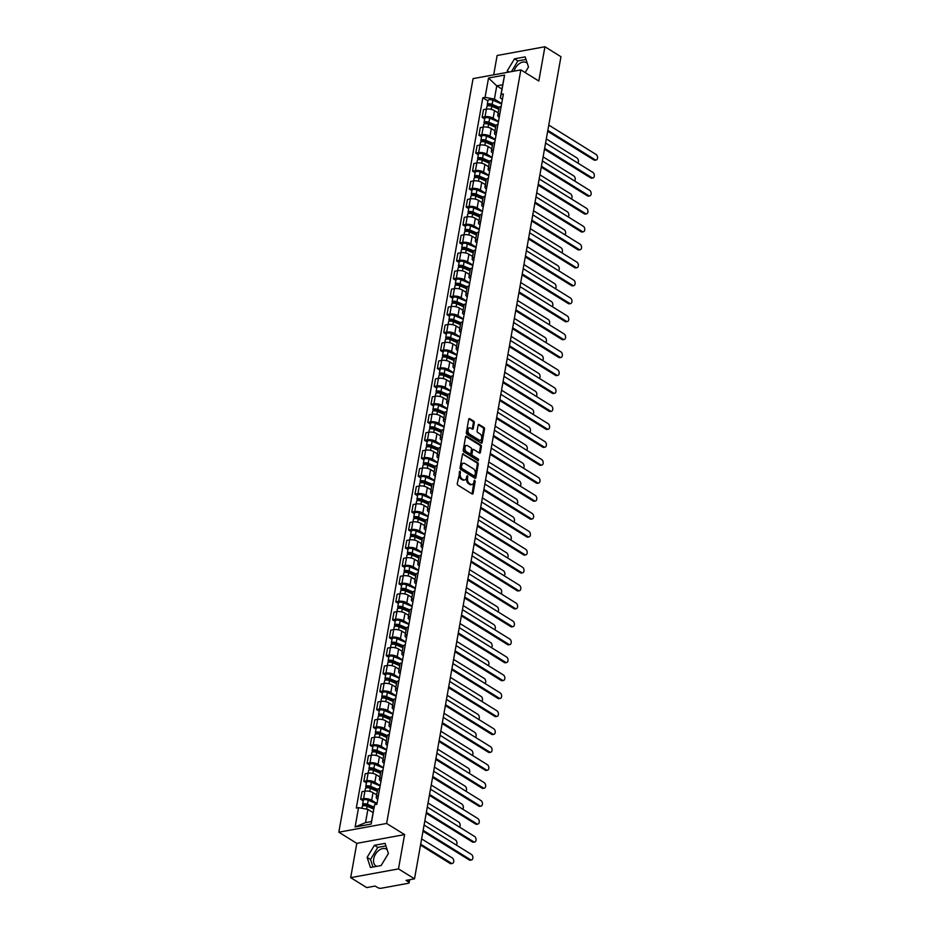 <?xml version="1.0" encoding="UTF-8"?>
<svg xmlns="http://www.w3.org/2000/svg" width="935" height="935" viewBox="0 0 935 935"><rect width="100%" height="100%" fill="white"/><g stroke="black" fill="none" stroke-linecap="round" stroke-linejoin="round"><path stroke-width="1.4" d="M460.102 471.065L457.273 483.5A1.239 0.795 79.6 0 0 457.869 485.125L472.093 493.96A1.239 0.795 79.6 0 0 473.087 493.329L475.225 481.326L474.512 480.134L473.846 482.191A3.974 2.548 79.6 0 1 472.023 484.54A3.974 2.548 79.6 0 1 470.667 484.236L469.487 483.5A3.974 2.548 79.6 0 1 467.593 478.311L467.465 475.623L466.495 477.633A3.974 2.548 79.6 0 1 464.672 479.971A3.974 2.548 79.6 0 1 463.316 479.667L462.124 478.93A3.974 2.548 79.6 0 1 460.242 473.753L460.102 471.065M376.817 866.348A9.876 6.557 121.8 0 1 375.928 865.927A9.876 6.557 121.8 0 1 373.684 858.903A9.876 6.557 121.8 0 1 378.862 850.394A9.876 6.557 121.8 0 1 386.354 849.144A9.876 6.557 121.8 0 1 387.207 849.822M474.29 422.772A1.239 0.795 79.6 0 0 473.694 421.147L469.697 418.67A1.239 0.795 79.6 0 0 468.716 419.301L466.343 432.636A1.239 0.795 79.6 0 0 466.927 434.249L481.163 443.096A1.239 0.795 79.6 0 0 482.156 442.454L484.529 429.13A1.239 0.795 79.6 0 0 483.933 427.505L479.117 424.513A1.239 0.795 79.6 0 0 478.124 425.144L477.107 430.848A1.239 0.795 79.6 0 0 477.692 432.473L480.087 433.957A3.331 2.139 79.6 0 1 481.724 437.463A3.331 2.139 79.6 0 1 480.146 440.256A3.331 2.139 79.6 0 1 479.012 439.999L469.639 434.179A3.331 2.139 79.6 0 1 467.991 430.684A3.331 2.139 79.6 0 1 469.58 427.891A3.331 2.139 79.6 0 1 470.714 428.136L472.28 429.107A1.239 0.795 79.6 0 0 473.274 428.475L474.29 422.772L473.332 422.947A1.239 0.795 79.6 0 0 472.736 421.323L468.856 418.903M404.586 834.604L356.796 843.358L350.683 877.638L398.485 868.896L404.586 834.604L386.623 823.454L520.853 69.88L538.817 81.029L544.93 46.75L560.953 56.708L414.509 878.853L406.047 880.396L408.548 881.95L408.922 879.87M398.485 868.896L414.509 878.853M463.444 453.791A1.239 0.795 79.6 0 0 462.451 454.422L460.078 467.757A1.239 0.795 79.6 0 0 460.675 469.37L474.898 478.217A1.239 0.795 79.6 0 0 475.892 477.575L478.264 464.251A1.239 0.795 79.6 0 0 477.68 462.626L462.661 453.931M463.211 450.191L465.583 436.867A1.239 0.795 79.6 0 1 466.577 436.224L480.812 445.072A1.239 0.795 79.6 0 1 481.396 446.685L480.38 452.388A1.239 0.795 79.6 0 1 479.386 453.031L473.613 449.443A1.239 0.795 79.6 0 0 472.631 450.086L471.953 453.861A1.239 0.795 79.6 0 0 472.537 455.485L478.545 459.214L478.264 460.803L463.795 451.815A1.239 0.795 79.6 0 1 463.211 450.191M514.086 71.118A9.876 6.557 121.8 0 1 526.452 62.668A9.876 6.557 121.8 0 1 527.293 63.346M350.683 877.638L366.719 887.596L375.18 886.053L377.67 887.596A2.536 0.982 -169.9 0 0 381.2 888.25L408.244 883.294A2.536 0.982 -169.9 0 0 409.133 882.745A2.536 0.982 -169.9 0 0 408.548 881.95M356.796 843.358L338.832 832.197L473.063 78.622L520.853 69.88M544.93 46.75L497.128 55.504L493.692 74.847M377.763 799.25L377.588 799.144A5.832 2.244 10.1 0 1 376.256 797.321A5.832 2.244 10.1 0 1 378.289 796.047L378.336 796.036M376.676 794.914L373.018 792.646A5.832 2.244 -169.9 0 0 364.919 791.15L363.563 798.735A5.832 2.244 10.1 0 1 371.662 800.231L376.992 803.551M363.563 798.735L360.653 799.273L363.224 800.874M379.68 788.439L379.633 788.45A5.832 2.244 -169.9 0 0 377.6 789.736L376.256 797.321M377.331 791.302L370.307 788.322A3.167 1.227 -169.9 0 0 367.175 787.761A3.167 1.227 -169.9 0 0 365.421 788.521L364.954 791.139L361.997 791.676L360.653 799.273M380.954 781.309L380.79 781.204A5.832 2.244 10.1 0 1 379.446 779.381A5.832 2.244 10.1 0 1 381.48 778.095L381.527 778.084M366.415 782.922L363.844 781.321L366.765 780.795A5.832 2.244 10.1 0 1 374.865 782.291L380.194 785.599M382.882 770.498L382.836 770.498A5.832 2.244 -169.9 0 0 380.802 771.784L379.446 779.381M379.879 776.973L376.221 774.694A5.832 2.244 -169.9 0 0 368.109 773.198L365.199 773.736L363.844 781.321M384.156 763.357L383.981 763.252A5.832 2.244 10.1 0 1 382.649 761.429A5.832 2.244 10.1 0 1 384.682 760.143L384.729 760.143M369.617 764.97L367.046 763.381L369.956 762.843A5.832 2.244 10.1 0 1 378.056 764.339L383.385 767.647M386.085 752.546L386.026 752.558A5.832 2.244 -169.9 0 0 384.005 753.832L382.649 761.429M383.081 759.021L379.411 756.742A5.832 2.244 -169.9 0 0 371.312 755.246L368.39 755.784L367.046 763.381M387.347 745.405L387.183 745.312A5.832 2.244 10.1 0 1 385.839 743.477A5.832 2.244 10.1 0 1 387.873 742.203L387.92 742.191M372.808 747.03L370.237 745.429L373.158 744.891A5.832 2.244 10.1 0 1 381.258 746.387L386.587 749.706M387.873 742.203L389.229 734.606A5.832 2.244 -169.9 0 0 387.195 735.892L385.839 743.477M386.272 741.069L382.614 738.802A5.832 2.244 -169.9 0 0 374.503 737.306L371.592 737.832L370.237 745.429M390.55 727.465L390.386 727.36A5.832 2.244 10.1 0 1 389.042 725.537A5.832 2.244 10.1 0 1 391.075 724.251L391.122 724.239M376.01 729.078L373.439 727.477L376.349 726.951A5.832 2.244 10.1 0 1 384.449 728.447L389.778 731.754M392.478 716.654L392.419 716.654A5.832 2.244 -169.9 0 0 390.398 717.94L389.042 725.537M389.474 723.129L385.804 720.85A5.832 2.244 -169.9 0 0 377.705 719.354L374.783 719.892L373.439 727.477M393.74 709.513L393.577 709.408A5.832 2.244 10.1 0 1 392.233 707.585A5.832 2.244 10.1 0 1 394.266 706.311L394.313 706.299M379.201 711.126L376.63 709.536L379.552 708.999A5.832 2.244 10.1 0 1 387.651 710.495L392.981 713.802M395.669 698.702L395.622 698.714A5.832 2.244 -169.9 0 0 393.588 699.988L392.233 707.585M392.665 705.177L389.007 702.898A5.832 2.244 -169.9 0 0 380.896 701.402L377.985 701.94L376.63 709.536M396.943 691.573L396.779 691.468A5.832 2.244 10.1 0 1 395.435 689.633A5.832 2.244 10.1 0 1 397.468 688.359L398.824 680.762A5.832 2.244 -169.9 0 0 396.791 682.047L395.435 689.633M382.403 693.186L379.832 691.584L382.742 691.047A5.832 2.244 10.1 0 1 390.842 692.554L396.171 695.862M395.867 687.237L392.197 684.958A5.832 2.244 -169.9 0 0 384.098 683.462L381.188 683.988L379.832 691.584M400.133 673.621L399.97 673.516A5.832 2.244 10.1 0 1 398.637 671.692A5.832 2.244 10.1 0 1 400.659 670.407L400.706 670.407M385.594 675.234L383.023 673.632L385.945 673.106A5.832 2.244 10.1 0 1 394.044 674.603L399.374 677.91M402.062 662.81L402.015 662.822A5.832 2.244 -169.9 0 0 399.981 664.095L398.637 671.692M399.058 669.285L395.4 667.006A5.832 2.244 -169.9 0 0 387.3 665.51L384.378 666.047L383.023 673.632M403.336 655.669L403.172 655.564A5.832 2.244 10.1 0 1 401.828 653.74A5.832 2.244 10.1 0 1 403.862 652.466L403.908 652.455M388.796 657.293L386.225 655.692L389.135 655.154A5.832 2.244 10.1 0 1 397.246 656.65L402.576 659.958M405.264 644.858L405.217 644.87A5.832 2.244 -169.9 0 0 403.184 646.143L401.828 653.74M402.26 651.333L398.591 649.065A5.832 2.244 -169.9 0 0 390.491 647.569L387.581 648.095L386.225 655.692M406.538 637.728L406.363 637.623A5.832 2.244 10.1 0 1 405.03 635.8A5.832 2.244 10.1 0 1 407.052 634.514L407.111 634.503M391.987 639.341L389.416 637.74L392.338 637.214A5.832 2.244 10.1 0 1 400.437 638.71L405.767 642.018M408.455 626.917L408.408 626.917A5.832 2.244 -169.9 0 0 406.374 628.203L405.03 635.8M405.451 633.392L401.793 631.113A5.832 2.244 -169.9 0 0 393.693 629.617L390.772 630.155L389.416 637.74M409.729 619.776L409.565 619.671A5.832 2.244 10.1 0 1 408.221 617.848A5.832 2.244 10.1 0 1 410.255 616.562L410.301 616.562M395.189 621.389L392.618 619.8L395.528 619.262A5.832 2.244 10.1 0 1 403.639 620.758L408.969 624.066M410.255 616.562L411.61 608.977A5.832 2.244 -169.9 0 0 409.577 610.251L408.221 617.848M408.653 615.44L404.984 613.161A5.832 2.244 -169.9 0 0 396.884 611.665L393.974 612.203L392.618 619.8M412.931 601.824L412.756 601.731A5.832 2.244 10.1 0 1 411.423 599.896A5.832 2.244 10.1 0 1 413.445 598.622L413.504 598.61M398.38 603.449L395.809 601.848L398.731 601.31A5.832 2.244 10.1 0 1 406.83 602.806L412.16 606.125M414.848 591.014L414.801 591.025A5.832 2.244 -169.9 0 0 412.767 592.311L411.423 599.896M411.844 597.488L408.186 595.221A5.832 2.244 -169.9 0 0 400.087 593.725L397.165 594.251L395.809 601.848M416.122 583.884L415.958 583.779A5.832 2.244 10.1 0 1 414.614 581.956A5.832 2.244 10.1 0 1 416.648 580.67L416.694 580.658M401.583 585.497L399.011 583.896L401.921 583.37A5.832 2.244 10.1 0 1 410.033 584.866L415.362 588.173M418.05 573.073L418.003 573.073A5.832 2.244 -169.9 0 0 415.97 574.359L414.614 581.956M415.046 579.548L411.377 577.269A5.832 2.244 -169.9 0 0 403.277 575.773L400.367 576.311L399.011 583.896M419.324 565.932L419.149 565.827A5.832 2.244 10.1 0 1 417.816 564.004A5.832 2.244 10.1 0 1 419.85 562.73L419.897 562.718M404.785 567.545L402.214 565.956L405.124 565.418A5.832 2.244 10.1 0 1 413.223 566.914L418.553 570.221M421.241 555.121L421.194 555.133A5.832 2.244 -169.9 0 0 419.16 556.407L417.816 564.004M418.237 561.596L414.579 559.317A5.832 2.244 -169.9 0 0 406.48 557.821L403.558 558.359L402.214 565.956M422.515 547.992L422.351 547.887A5.832 2.244 10.1 0 1 421.007 546.052A5.832 2.244 10.1 0 1 423.041 544.778L423.087 544.766M407.976 549.605L405.404 548.003L408.326 547.466A5.832 2.244 10.1 0 1 416.426 548.962L421.755 552.281M424.443 537.169L424.397 537.181A5.832 2.244 -169.9 0 0 422.363 538.466L421.007 546.052M421.44 543.644L417.781 541.377A5.832 2.244 -169.9 0 0 409.67 539.881L406.76 540.407L405.404 548.003M425.717 530.04L425.542 529.935A5.832 2.244 10.1 0 1 424.209 528.111A5.832 2.244 10.1 0 1 426.243 526.826L426.29 526.814M411.178 531.653L408.607 530.051L411.517 529.526A5.832 2.244 10.1 0 1 419.616 531.022L424.946 534.329M427.646 519.229L427.587 519.241A5.832 2.244 -169.9 0 0 425.565 520.514L424.209 528.111M424.63 525.704L420.972 523.425A5.832 2.244 -169.9 0 0 412.873 521.929L409.951 522.466L408.607 530.051M428.908 512.088L428.744 511.983A5.832 2.244 10.1 0 1 427.4 510.159A5.832 2.244 10.1 0 1 429.434 508.885L430.79 501.289A5.832 2.244 -169.9 0 0 428.756 502.562L427.4 510.159M414.369 513.701L411.797 512.111L414.719 511.574A5.832 2.244 10.1 0 1 422.819 513.07L428.148 516.377M427.833 507.752L424.174 505.484A5.832 2.244 -169.9 0 0 416.063 503.977L413.153 504.514L411.797 512.111M432.11 494.147L431.935 494.042A5.832 2.244 10.1 0 1 430.603 492.207A5.832 2.244 10.1 0 1 432.636 490.933L432.683 490.922M417.571 495.76L415 494.159L417.91 493.633A5.832 2.244 10.1 0 1 426.009 495.129L431.339 498.437M434.039 483.337L433.98 483.337A5.832 2.244 -169.9 0 0 431.958 484.622L430.603 492.207M431.035 489.811L427.365 487.532A5.832 2.244 -169.9 0 0 419.266 486.036L416.344 486.562L415 494.159M435.301 476.195L435.137 476.09A5.832 2.244 10.1 0 1 433.793 474.267A5.832 2.244 10.1 0 1 435.827 472.981L435.874 472.981M420.762 477.808L418.19 476.219L421.112 475.681A5.832 2.244 10.1 0 1 429.212 477.177L434.541 480.485M437.229 465.385L437.183 465.396A5.832 2.244 -169.9 0 0 435.149 466.67L433.793 474.267M434.226 471.859L430.567 469.58A5.832 2.244 -169.9 0 0 422.456 468.084L419.546 468.622L418.19 476.219M438.503 458.243L438.34 458.15A5.832 2.244 10.1 0 1 436.996 456.315A5.832 2.244 10.1 0 1 439.029 455.041L439.076 455.029M423.964 459.868L421.393 458.267L424.303 457.729A5.832 2.244 10.1 0 1 432.402 459.225L437.732 462.544M440.432 447.433L440.373 447.444A5.832 2.244 -169.9 0 0 438.351 448.73L436.996 456.315M437.428 453.907L433.758 451.64A5.832 2.244 -169.9 0 0 425.659 450.144L422.737 450.67L421.393 458.267M441.694 440.303L441.53 440.198A5.832 2.244 10.1 0 1 440.198 438.375A5.832 2.244 10.1 0 1 442.22 437.089L442.267 437.077M427.155 441.916L424.583 440.315L427.505 439.789A5.832 2.244 10.1 0 1 435.605 441.285L440.934 444.592M442.22 437.089L443.576 429.492A5.832 2.244 -169.9 0 0 441.542 430.778L440.198 438.375M440.619 435.967L436.961 433.688A5.832 2.244 -169.9 0 0 428.849 432.192L425.939 432.73L424.583 440.315M444.896 422.351L444.733 422.246A5.832 2.244 10.1 0 1 443.389 420.423A5.832 2.244 10.1 0 1 445.422 419.137L445.469 419.137M430.357 423.964L427.786 422.375L430.696 421.837A5.832 2.244 10.1 0 1 438.807 423.333L444.137 426.641M446.825 411.54L446.778 411.552A5.832 2.244 -169.9 0 0 444.744 412.826L443.389 420.423M443.821 418.015L440.151 415.736A5.832 2.244 -169.9 0 0 432.052 414.24L429.142 414.778L427.786 422.375M448.087 404.411L447.923 404.306A5.832 2.244 10.1 0 1 446.591 402.471A5.832 2.244 10.1 0 1 448.613 401.197L448.671 401.185M433.548 406.024L430.977 404.423L433.898 403.885A5.832 2.244 10.1 0 1 441.998 405.381L447.327 408.7M450.016 393.588L449.969 393.6A5.832 2.244 -169.9 0 0 447.935 394.886L446.591 402.471M447.012 400.063L443.354 397.796A5.832 2.244 -169.9 0 0 435.254 396.3L432.332 396.826L430.977 404.423M451.289 386.459L451.126 386.354A5.832 2.244 10.1 0 1 449.782 384.53A5.832 2.244 10.1 0 1 451.815 383.245L453.171 375.66A5.832 2.244 -169.9 0 0 451.137 376.934L449.782 384.53M436.75 388.072L434.179 386.471L437.089 385.945A5.832 2.244 10.1 0 1 445.2 387.441L450.53 390.748M450.214 382.123L446.544 379.844A5.832 2.244 -169.9 0 0 438.445 378.348L435.535 378.885L434.179 386.471M454.492 368.507L454.317 368.402A5.832 2.244 10.1 0 1 452.984 366.578A5.832 2.244 10.1 0 1 455.006 365.304L455.065 365.293M439.941 370.12L437.37 368.53L440.292 367.993A5.832 2.244 10.1 0 1 448.391 369.489L453.72 372.796M456.409 357.696L456.362 357.708A5.832 2.244 -169.9 0 0 454.328 358.982L452.984 366.578M453.405 364.171L449.747 361.892A5.832 2.244 -169.9 0 0 441.647 360.396L438.725 360.933L437.37 368.53M457.683 350.567L457.519 350.461A5.832 2.244 10.1 0 1 456.175 348.626A5.832 2.244 10.1 0 1 458.208 347.352L458.255 347.341M443.143 352.179L440.572 350.578L443.482 350.041A5.832 2.244 10.1 0 1 451.593 351.548L456.923 354.856M459.611 339.744L459.564 339.756A5.832 2.244 -169.9 0 0 457.531 341.041L456.175 348.626M456.607 346.231L452.937 343.951A5.832 2.244 -169.9 0 0 444.838 342.455L441.928 342.981L440.572 350.578M460.885 332.615L460.71 332.509A5.832 2.244 10.1 0 1 459.377 330.686A5.832 2.244 10.1 0 1 461.411 329.4L461.458 329.4M446.346 334.227L443.774 332.638L446.685 332.1A5.832 2.244 10.1 0 1 454.784 333.596L460.113 336.904M462.802 321.804L462.755 321.815A5.832 2.244 -169.9 0 0 460.721 323.089L459.377 330.686M459.798 328.279L456.14 325.999A5.832 2.244 -169.9 0 0 448.04 324.503L445.118 325.041L443.774 332.638M464.076 314.663L463.912 314.557A5.832 2.244 10.1 0 1 462.568 312.734A5.832 2.244 10.1 0 1 464.601 311.46L464.648 311.449M449.536 316.287L446.965 314.686L449.887 314.148A5.832 2.244 10.1 0 1 457.986 315.644L463.316 318.964M464.601 311.46L465.957 303.863A5.832 2.244 -169.9 0 0 463.924 305.137L462.568 312.734M463 310.326L459.342 308.059A5.832 2.244 -169.9 0 0 451.231 306.563L448.321 307.089L446.965 314.686M467.278 296.722L467.103 296.617A5.832 2.244 10.1 0 1 465.77 294.794A5.832 2.244 10.1 0 1 467.804 293.508L467.851 293.496M452.739 298.335L450.167 296.734L453.078 296.208A5.832 2.244 10.1 0 1 461.177 297.704L466.507 301.012M469.206 285.911L469.148 285.911A5.832 2.244 -169.9 0 0 467.126 287.197L465.77 294.794M466.191 292.386L462.533 290.107A5.832 2.244 -169.9 0 0 454.433 288.611L451.511 289.149L450.167 296.734M470.469 278.77L470.305 278.665A5.832 2.244 10.1 0 1 468.961 276.842A5.832 2.244 10.1 0 1 470.995 275.556L471.041 275.556M455.929 280.383L453.358 278.794L456.28 278.256A5.832 2.244 10.1 0 1 464.379 279.752L469.709 283.06M472.397 267.959L472.35 267.971A5.832 2.244 -169.9 0 0 470.317 269.245L468.961 276.842M469.393 274.434L465.735 272.155A5.832 2.244 -169.9 0 0 457.624 270.659L454.714 271.197L453.358 278.794M473.671 260.818L473.496 260.725A5.832 2.244 10.1 0 1 472.163 258.89A5.832 2.244 10.1 0 1 474.197 257.616L475.541 250.019A5.832 2.244 -169.9 0 0 473.519 251.305L472.163 258.89M459.132 262.443L456.56 260.842L459.471 260.304A5.832 2.244 10.1 0 1 467.57 261.8L472.9 265.119M472.596 256.482L468.926 254.215A5.832 2.244 -169.9 0 0 460.826 252.719L457.905 253.245L456.56 260.842M476.862 242.878L476.698 242.773A5.832 2.244 10.1 0 1 475.354 240.95A5.832 2.244 10.1 0 1 477.388 239.664L477.434 239.652M462.322 244.491L459.751 242.89L462.673 242.364A5.832 2.244 10.1 0 1 470.772 243.86L476.102 247.167M478.79 232.067L478.743 232.067A5.832 2.244 -169.9 0 0 476.71 233.353L475.354 240.95M475.786 238.542L472.128 236.263A5.832 2.244 -169.9 0 0 464.017 234.767L461.107 235.304L459.751 242.89M480.064 224.926L479.9 224.821A5.832 2.244 10.1 0 1 478.556 222.998A5.832 2.244 10.1 0 1 480.59 221.724L480.637 221.712M465.525 226.539L462.954 224.949L465.864 224.412A5.832 2.244 10.1 0 1 473.963 225.908L479.293 229.215M481.992 214.115L481.934 214.127A5.832 2.244 -169.9 0 0 479.912 215.401L478.556 222.998M478.989 220.59L475.319 218.311A5.832 2.244 -169.9 0 0 467.219 216.815L464.298 217.352L462.954 224.949M483.255 206.986L483.091 206.88A5.832 2.244 10.1 0 1 481.747 205.045A5.832 2.244 10.1 0 1 483.781 203.772L485.136 196.175A5.832 2.244 -169.9 0 0 483.103 197.46L481.747 205.045M468.716 208.598L466.144 206.997L469.066 206.46A5.832 2.244 10.1 0 1 477.166 207.956L482.495 211.275M482.179 202.638L478.521 200.37A5.832 2.244 -169.9 0 0 470.41 198.874L467.5 199.4L466.144 206.997M486.457 189.034L486.293 188.928A5.832 2.244 10.1 0 1 484.949 187.105A5.832 2.244 10.1 0 1 486.983 185.82L487.03 185.82M471.918 190.647L469.347 189.045L472.257 188.519A5.832 2.244 10.1 0 1 480.368 190.015L485.697 193.323M486.983 185.82L488.339 178.234A5.832 2.244 -169.9 0 0 486.305 179.508L484.949 187.105M485.382 184.698L481.712 182.418A5.832 2.244 -169.9 0 0 473.613 180.923L470.702 181.46L469.347 189.045M489.648 171.082L489.484 170.976A5.832 2.244 10.1 0 1 488.152 169.153A5.832 2.244 10.1 0 1 490.174 167.879L490.232 167.868M475.109 172.694L472.537 171.105L475.459 170.567A5.832 2.244 10.1 0 1 483.559 172.063L488.888 175.371M491.576 160.271L491.529 160.282A5.832 2.244 -169.9 0 0 489.496 161.556L488.152 169.153M488.573 166.746L484.914 164.478A5.832 2.244 -169.9 0 0 476.815 162.97L473.893 163.508L472.537 171.105M492.85 153.141L492.687 153.036A5.832 2.244 10.1 0 1 491.342 151.213A5.832 2.244 10.1 0 1 493.376 149.927L493.423 149.916M478.311 154.754L475.74 153.153L478.65 152.627A5.832 2.244 10.1 0 1 486.761 154.123L492.091 157.431M494.779 142.33L494.732 142.33A5.832 2.244 -169.9 0 0 492.698 143.616L491.342 151.213M491.775 148.805L488.105 146.526A5.832 2.244 -169.9 0 0 480.006 145.03L477.095 145.568L475.74 153.153M496.053 135.189L495.877 135.084A5.832 2.244 10.1 0 1 494.545 133.261A5.832 2.244 10.1 0 1 496.567 131.975L496.625 131.975M481.502 136.802L478.93 135.213L481.852 134.675A5.832 2.244 10.1 0 1 489.952 136.171L495.281 139.479M497.969 124.378L497.923 124.39A5.832 2.244 -169.9 0 0 495.889 125.664L494.545 133.261M494.966 130.853L491.307 128.574A5.832 2.244 -169.9 0 0 483.208 127.078L480.286 127.616L478.93 135.213M499.243 117.237L499.08 117.144A5.832 2.244 10.1 0 1 497.736 115.309A5.832 2.244 10.1 0 1 499.769 114.035L499.816 114.023M484.704 118.862L482.133 117.261L485.043 116.723A5.832 2.244 10.1 0 1 493.154 118.219L498.484 121.538M501.172 106.426L501.125 106.438A5.832 2.244 -169.9 0 0 499.091 107.724L497.736 115.309M498.168 112.901L494.498 110.634A5.832 2.244 -169.9 0 0 486.399 109.138L483.488 109.664L482.133 117.261M373.053 812.597L367.887 809.383L365.527 822.625L371.452 821.538L374.608 804.719L376.863 804.31L503.381 94.003L501.137 94.412L500.342 97.988L502.703 84.758L496.766 85.845L494.416 99.075L501.674 103.586M374.608 804.719L371.172 824.051L355.113 826.996L358.549 807.665L367.887 809.383M494.416 99.075L485.078 97.345L482.834 97.766L356.305 808.074L358.549 807.665M485.078 97.345L488.526 78.026L504.584 75.08L501.137 94.412M386.623 823.454L338.832 832.197M374.409 845.31L367.104 857.383L370.459 867.505L381.106 865.565L388.411 853.48L385.068 843.358L374.409 845.31L377.798 847.402L370.494 859.487L372.995 867.049M525.154 72.544L528.509 67.004L525.154 56.883L514.507 58.835L507.202 70.908L507.658 72.287M501.931 89.047L496.766 85.845L488.526 78.026M502.446 99.297L500.342 97.988M487.906 100.91L482.834 97.766M371.172 824.051L371.452 821.538M355.113 826.996L365.527 822.625M502.703 84.758L504.584 75.08M385.91 845.918L377.798 847.402M370.494 859.487L367.104 857.383M526.008 59.443L517.885 60.927L511.433 71.598M509.026 72.042L507.202 70.908M517.885 60.927L514.507 58.835M459.412 471.52L459.284 473.928A3.974 2.548 79.6 0 0 461.177 479.106L462.124 478.93M464.672 479.971L463.725 480.146A3.974 2.548 79.6 0 1 462.358 479.842L461.177 479.106M472.023 484.54L471.076 484.716A3.974 2.548 79.6 0 1 469.709 484.412L468.528 483.675A3.974 2.548 79.6 0 1 466.635 478.486L466.764 476.079M471.988 493.902A1.239 0.795 79.6 0 0 472.128 493.505L474.115 480.648M474.805 478.147A1.239 0.795 79.6 0 0 474.933 477.75L477.317 464.426A1.239 0.795 79.6 0 0 476.721 462.802L462.591 454.024M461.411 467.196L461.82 468.33L474.314 476.09L475.296 474.01A3.974 2.548 79.6 0 0 473.414 468.821L464.87 463.515A3.974 2.548 79.6 0 0 463.515 463.222A3.974 2.548 79.6 0 0 461.703 465.56L461.411 467.196L460.452 467.371L460.861 468.505L461.82 468.33M473.916 476.16L460.861 468.505M463.515 463.222L462.556 463.398A3.974 2.548 79.6 0 0 460.745 465.735L461.703 465.56M460.452 467.371L460.745 465.735M465.724 436.47L479.854 445.247L480.812 445.072M479.281 452.961A1.239 0.795 79.6 0 0 479.421 452.563L480.438 446.86A1.239 0.795 79.6 0 0 479.854 445.247M472.666 449.618A1.239 0.795 79.6 0 0 471.672 450.261L470.995 454.036A1.239 0.795 79.6 0 0 471.591 455.661L477.598 459.389L478.545 459.214M477.984 460.628L477.598 459.389M467.629 445.726A3.331 2.139 79.6 0 0 466.495 445.469A3.331 2.139 79.6 0 0 464.905 448.262A3.331 2.139 79.6 0 0 466.553 451.769L469.849 453.814A1.239 0.795 79.6 0 0 470.843 453.183L471.52 449.396A1.239 0.795 79.6 0 0 470.924 447.772L467.629 445.726M466.495 445.469L465.536 445.644A3.331 2.139 79.6 0 0 463.947 448.438A3.331 2.139 79.6 0 0 465.595 451.944L466.553 451.769M469.686 453.849A1.239 0.795 79.6 0 1 468.891 453.989L465.595 451.944M472.175 429.048A1.239 0.795 79.6 0 0 472.315 428.651L473.332 422.947M469.58 427.891L468.622 428.066A3.331 2.139 79.6 0 0 467.044 430.848A3.331 2.139 79.6 0 0 468.68 434.354L469.639 434.179M480.146 440.256L479.188 440.432A3.331 2.139 79.6 0 1 478.054 440.175L468.68 434.354M481.058 443.026A1.239 0.795 79.6 0 0 481.198 442.629L483.57 429.305A1.239 0.795 79.6 0 0 482.974 427.681L478.264 424.747M373.918 807.84L366.543 804.708A1.519 0.584 -169.9 0 0 365.036 804.439A1.519 0.584 -169.9 0 0 364.194 804.801A1.519 0.584 -169.9 0 0 364.545 805.28L363.294 805.503A3.167 1.227 -169.9 0 1 362.57 804.509L363.306 800.372A3.167 1.227 -169.9 0 1 365.071 799.6A3.167 1.227 -169.9 0 1 368.203 800.173L376.934 803.878M374.082 807.127L367.467 804.322A3.167 1.227 -169.9 0 0 364.334 803.749A3.167 1.227 -169.9 0 0 362.57 804.509M364.463 805.701L364.685 804.474M420.692 844.176L451.371 863.239A2.91 1.87 79.6 0 0 452.365 863.461A2.91 1.87 79.6 0 0 453.755 861.018A2.91 1.87 79.6 0 0 452.318 857.944L421.627 838.882M373.684 809.055L367.116 806.274A3.167 1.227 -169.9 0 0 363.984 805.701A3.167 1.227 -169.9 0 0 362.219 806.473L361.903 808.284M452.365 863.461L451.126 863.683A2.91 1.87 -100.4 0 1 450.132 863.461L420.528 845.076M423.158 830.338L470.492 859.744A2.91 1.87 79.6 0 0 471.485 859.955L470.247 860.188A2.91 1.87 -100.4 0 1 469.253 859.966L422.994 831.238M471.485 859.955A2.91 1.87 79.6 0 0 472.876 857.512A2.91 1.87 79.6 0 0 471.439 854.45L424.093 825.044M377.541 790.075L369.734 786.756A1.519 0.584 -169.9 0 0 368.238 786.487A1.519 0.584 -169.9 0 0 367.385 786.849A1.519 0.584 -169.9 0 0 367.735 787.328L366.497 787.562A3.167 1.227 -169.9 0 1 365.772 786.569L366.508 782.42A3.167 1.227 -169.9 0 1 368.261 781.66A3.167 1.227 -169.9 0 1 371.394 782.233L380.136 785.938M377.752 789.374L370.657 786.37A3.167 1.227 -169.9 0 0 367.525 785.797A3.167 1.227 -169.9 0 0 365.772 786.569M367.665 787.749L367.876 786.522M456.327 845.065A2.91 1.87 79.6 0 0 456.899 842.4A2.91 1.87 79.6 0 0 455.509 840.004L424.829 820.942M380.744 772.123L372.936 768.815A1.519 0.584 -169.9 0 0 371.429 768.535A1.519 0.584 -169.9 0 0 370.587 768.909A1.519 0.584 -169.9 0 0 370.938 769.376L369.687 769.61A3.167 1.227 -169.9 0 1 368.963 768.617L369.699 764.479A3.167 1.227 -169.9 0 1 371.464 763.708A3.167 1.227 -169.9 0 1 374.596 764.281L383.327 767.986M380.942 771.433L373.86 768.418A3.167 1.227 -169.9 0 0 370.727 767.857A3.167 1.227 -169.9 0 0 368.963 768.617M370.856 769.809L371.078 768.582M459.529 827.113A2.91 1.87 79.6 0 0 460.09 824.46A2.91 1.87 79.6 0 0 458.711 822.052L428.02 802.99M380.522 773.35L373.509 770.382A3.167 1.227 -169.9 0 0 370.377 769.809A3.167 1.227 -169.9 0 0 368.612 770.569L368.145 773.187M426.348 812.386L473.683 841.792A2.91 1.87 79.6 0 0 474.688 842.014L473.437 842.236A2.91 1.87 -100.4 0 1 472.444 842.014L426.185 813.286M474.688 842.014A2.91 1.87 79.6 0 0 476.067 839.572A2.91 1.87 79.6 0 0 474.629 836.498L427.295 807.092M429.551 794.446L476.885 823.84A2.91 1.87 79.6 0 0 477.878 824.062L476.64 824.296A2.91 1.87 -100.4 0 1 475.646 824.074L429.387 795.334M477.878 824.062A2.91 1.87 79.6 0 0 479.269 821.62A2.91 1.87 79.6 0 0 477.832 818.546L430.486 789.152M383.934 754.183L376.127 750.863A1.519 0.584 -169.9 0 0 374.631 750.595A1.519 0.584 -169.9 0 0 373.778 750.957A1.519 0.584 -169.9 0 0 374.129 751.436L372.89 751.658A3.167 1.227 -169.9 0 1 372.165 750.665L372.901 746.527A3.167 1.227 -169.9 0 1 374.654 745.768A3.167 1.227 -169.9 0 1 377.787 746.329L386.529 750.034M384.145 753.481L377.05 750.478A3.167 1.227 -169.9 0 0 373.918 749.905A3.167 1.227 -169.9 0 0 372.165 750.665M374.058 751.857L374.269 750.63M462.72 809.172A2.91 1.87 79.6 0 0 463.292 806.508A2.91 1.87 79.6 0 0 461.902 804.1L431.222 785.038M383.724 755.41L376.712 752.43A3.167 1.227 -169.9 0 0 373.579 751.857A3.167 1.227 -169.9 0 0 371.814 752.628L371.347 755.246M387.137 736.231L379.329 732.911A1.519 0.584 -169.9 0 0 377.822 732.643A1.519 0.584 -169.9 0 0 376.98 733.005A1.519 0.584 -169.9 0 0 377.331 733.484L376.08 733.718A3.167 1.227 -169.9 0 1 375.356 732.724L376.092 728.575A3.167 1.227 -169.9 0 1 377.857 727.816A3.167 1.227 -169.9 0 1 380.989 728.388L389.72 732.093M387.335 735.529L380.253 732.526A3.167 1.227 -169.9 0 0 377.121 731.953A3.167 1.227 -169.9 0 0 375.356 732.724M377.249 733.917L377.471 732.689M465.922 791.22A2.91 1.87 79.6 0 0 466.483 788.567A2.91 1.87 79.6 0 0 465.104 786.16L434.413 767.097M386.915 737.458L379.902 734.478A3.167 1.227 -169.9 0 0 376.77 733.917A3.167 1.227 -169.9 0 0 375.005 734.676L373.158 744.891M390.327 718.279L382.52 714.971A1.519 0.584 -169.9 0 0 381.024 714.691A1.519 0.584 -169.9 0 0 380.171 715.065A1.519 0.584 -169.9 0 0 380.522 715.544L379.283 715.766A3.167 1.227 -169.9 0 1 378.558 714.772L379.294 710.635A3.167 1.227 -169.9 0 1 381.059 709.864A3.167 1.227 -169.9 0 1 384.192 710.436L392.922 714.141M390.538 717.589L383.443 714.574A3.167 1.227 -169.9 0 0 380.311 714.013A3.167 1.227 -169.9 0 0 378.558 714.772M380.451 715.965L380.674 714.737M469.113 773.268A2.91 1.87 79.6 0 0 469.686 770.615A2.91 1.87 79.6 0 0 468.295 768.208L437.615 749.145M390.117 719.506L383.105 716.537A3.167 1.227 -169.9 0 0 379.972 715.965A3.167 1.227 -169.9 0 0 378.208 716.724L377.74 719.342M432.741 776.494L480.076 805.9A2.91 1.87 79.6 0 0 481.081 806.11L479.83 806.344A2.91 1.87 -100.4 0 1 478.837 806.122L432.589 777.394M481.081 806.11A2.91 1.87 79.6 0 0 482.46 803.668A2.91 1.87 79.6 0 0 481.022 800.605L433.688 771.2M435.944 758.542L483.278 787.948A2.91 1.87 79.6 0 0 484.272 788.17L483.033 788.392A2.91 1.87 -100.4 0 1 482.039 788.17L435.78 759.442M484.272 788.17A2.91 1.87 79.6 0 0 485.662 785.727A2.91 1.87 79.6 0 0 484.225 782.653L436.879 753.248M439.134 740.602L486.481 769.996A2.91 1.87 79.6 0 0 487.474 770.218L486.223 770.452A2.91 1.87 -100.4 0 1 485.23 770.23L438.983 741.502M487.474 770.218A2.91 1.87 79.6 0 0 488.853 767.775A2.91 1.87 79.6 0 0 487.416 764.713L440.081 735.307M442.337 722.65L489.671 752.056A2.91 1.87 79.6 0 0 490.665 752.278L489.426 752.5A2.91 1.87 -100.4 0 1 488.432 752.278L442.173 723.55M490.665 752.278A2.91 1.87 79.6 0 0 492.055 749.823A2.91 1.87 79.6 0 0 490.618 746.761L443.283 717.355M445.527 704.698L492.874 734.104A2.91 1.87 79.6 0 0 493.867 734.326L492.628 734.548A2.91 1.87 -100.4 0 1 491.623 734.337L445.376 705.598M493.867 734.326A2.91 1.87 79.6 0 0 495.258 731.883A2.91 1.87 79.6 0 0 493.809 728.809L446.474 699.415M448.73 686.758L496.064 716.163A2.91 1.87 79.6 0 0 497.058 716.374L495.819 716.607A2.91 1.87 -100.4 0 1 494.825 716.385L448.566 687.657M497.058 716.374A2.91 1.87 79.6 0 0 498.449 713.931A2.91 1.87 79.6 0 0 497.011 710.869L449.677 681.463M451.921 668.805L499.267 698.211A2.91 1.87 79.6 0 0 500.26 698.433L499.021 698.655A2.91 1.87 -100.4 0 1 498.016 698.433L451.769 669.705M500.26 698.433A2.91 1.87 79.6 0 0 501.651 695.991A2.91 1.87 79.6 0 0 500.202 692.917L452.867 663.511M455.123 650.853L502.457 680.259A2.91 1.87 79.6 0 0 503.451 680.481L502.212 680.715A2.91 1.87 -100.4 0 1 501.218 680.493L454.959 651.753M503.451 680.481A2.91 1.87 79.6 0 0 504.842 678.039A2.91 1.87 79.6 0 0 503.404 674.965L456.07 645.571M458.325 632.913L505.66 662.319A2.91 1.87 79.6 0 0 506.653 662.529L505.414 662.763A2.91 1.87 -100.4 0 1 504.409 662.541L458.162 633.813M506.653 662.529A2.91 1.87 79.6 0 0 508.044 660.087A2.91 1.87 79.6 0 0 506.595 657.024L459.26 627.619M461.516 614.961L508.85 644.367A2.91 1.87 79.6 0 0 509.856 644.589L508.605 644.811A2.91 1.87 -100.4 0 1 507.611 644.589L461.352 615.861M509.856 644.589A2.91 1.87 79.6 0 0 511.235 642.146A2.91 1.87 79.6 0 0 509.797 639.072L462.463 609.667M464.718 597.021L512.053 626.415A2.91 1.87 79.6 0 0 513.046 626.637L511.807 626.871A2.91 1.87 -100.4 0 1 510.814 626.649L464.555 597.921M513.046 626.637A2.91 1.87 79.6 0 0 514.437 624.194A2.91 1.87 79.6 0 0 512.999 621.132L465.653 591.726M467.909 579.069L515.243 608.475A2.91 1.87 79.6 0 0 516.249 608.697L514.998 608.919A2.91 1.87 -100.4 0 1 514.005 608.697L467.745 579.969M516.249 608.697A2.91 1.87 79.6 0 0 517.628 606.242A2.91 1.87 79.6 0 0 516.19 603.18L468.856 573.774M471.111 561.117L518.446 590.523A2.91 1.87 79.6 0 0 519.439 590.745L518.2 590.967A2.91 1.87 -100.4 0 1 517.207 590.756L470.948 562.017M519.439 590.745A2.91 1.87 79.6 0 0 520.83 588.302A2.91 1.87 79.6 0 0 519.392 585.228L472.046 555.822M474.302 543.177L521.636 572.571A2.91 1.87 79.6 0 0 522.642 572.793L521.391 573.026A2.91 1.87 -100.4 0 1 520.398 572.804L474.15 544.077M522.642 572.793A2.91 1.87 79.6 0 0 524.021 570.35A2.91 1.87 79.6 0 0 522.583 567.288L475.249 537.882M477.505 525.225L524.839 554.63A2.91 1.87 79.6 0 0 525.832 554.852L524.593 555.074A2.91 1.87 -100.4 0 1 523.6 554.852L477.341 526.125M525.832 554.852A2.91 1.87 79.6 0 0 527.223 552.41A2.91 1.87 79.6 0 0 525.786 549.336L478.44 519.93M480.695 507.273L528.041 536.678A2.91 1.87 79.6 0 0 529.035 536.9L527.784 537.122A2.91 1.87 -100.4 0 1 526.791 536.912L480.543 508.173M529.035 536.9A2.91 1.87 79.6 0 0 530.414 534.458A2.91 1.87 79.6 0 0 528.976 531.384L481.642 501.99M483.898 489.332L531.232 518.738A2.91 1.87 79.6 0 0 532.225 518.948L530.986 519.182A2.91 1.87 -100.4 0 1 529.993 518.96L483.734 490.232M532.225 518.948A2.91 1.87 79.6 0 0 533.616 516.506A2.91 1.87 79.6 0 0 532.179 513.444L484.844 484.038M487.088 471.38L534.434 500.786A2.91 1.87 79.6 0 0 535.428 501.008L534.189 501.23A2.91 1.87 -100.4 0 1 533.184 501.008L486.936 472.28M535.428 501.008A2.91 1.87 79.6 0 0 536.807 498.565A2.91 1.87 79.6 0 0 535.369 495.492L488.035 466.086M490.291 453.44L537.625 482.834A2.91 1.87 79.6 0 0 538.618 483.056L537.38 483.29A2.91 1.87 -100.4 0 1 536.386 483.068L490.127 454.34M538.618 483.056A2.91 1.87 79.6 0 0 540.009 480.613A2.91 1.87 79.6 0 0 538.572 477.551L491.237 448.145M393.53 700.338L385.723 697.019A1.519 0.584 -169.9 0 0 384.215 696.75A1.519 0.584 -169.9 0 0 383.373 697.113A1.519 0.584 -169.9 0 0 383.724 697.592L382.485 697.814A3.167 1.227 -169.9 0 1 381.749 696.82L382.485 692.683A3.167 1.227 -169.9 0 1 384.25 691.923A3.167 1.227 -169.9 0 1 387.382 692.484L396.113 696.201M393.74 699.637L386.646 696.633A3.167 1.227 -169.9 0 0 383.514 696.061A3.167 1.227 -169.9 0 0 381.749 696.82M383.642 698.013L383.864 696.785M472.315 755.328A2.91 1.87 79.6 0 0 472.876 752.663A2.91 1.87 79.6 0 0 471.497 750.256L440.817 731.205M393.308 701.566L386.295 698.585A3.167 1.227 -169.9 0 0 383.163 698.013A3.167 1.227 -169.9 0 0 381.398 698.784L380.942 701.402M396.72 682.386L388.913 679.079A1.519 0.584 -169.9 0 0 387.417 678.798A1.519 0.584 -169.9 0 0 386.564 679.172A1.519 0.584 -169.9 0 0 386.915 679.64L385.676 679.874A3.167 1.227 -169.9 0 1 384.951 678.88L385.688 674.731A3.167 1.227 -169.9 0 1 387.452 673.971A3.167 1.227 -169.9 0 1 390.585 674.544L399.315 678.249M396.931 681.697L389.837 678.681A3.167 1.227 -169.9 0 0 386.704 678.109A3.167 1.227 -169.9 0 0 384.951 678.88M386.845 680.072L387.067 678.845M475.506 737.376A2.91 1.87 79.6 0 0 476.079 734.723A2.91 1.87 79.6 0 0 474.7 732.315L444.008 713.253M396.51 683.614L389.498 680.633A3.167 1.227 -169.9 0 0 386.365 680.072A3.167 1.227 -169.9 0 0 384.601 680.832L384.133 683.45M399.923 664.434L392.116 661.127A1.519 0.584 -169.9 0 0 390.608 660.858A1.519 0.584 -169.9 0 0 389.766 661.22A1.519 0.584 -169.9 0 0 390.117 661.699L388.878 661.922A3.167 1.227 -169.9 0 1 388.142 660.928L388.878 656.791A3.167 1.227 -169.9 0 1 390.643 656.019A3.167 1.227 -169.9 0 1 393.775 656.592L402.506 660.297M400.133 663.745L393.039 660.729A3.167 1.227 -169.9 0 0 389.907 660.168A3.167 1.227 -169.9 0 0 388.142 660.928M390.035 662.12L390.257 660.893M478.708 719.424A2.91 1.87 79.6 0 0 479.269 716.771A2.91 1.87 79.6 0 0 477.89 714.363L447.21 695.301M399.701 665.673L392.688 662.693A3.167 1.227 -169.9 0 0 389.556 662.12A3.167 1.227 -169.9 0 0 387.803 662.892L385.945 673.106M403.125 646.494L395.318 643.175A1.519 0.584 -169.9 0 0 393.81 642.906A1.519 0.584 -169.9 0 0 392.969 643.268A1.519 0.584 -169.9 0 0 393.308 643.747L392.069 643.981A3.167 1.227 -169.9 0 1 391.344 642.988L392.081 638.839A3.167 1.227 -169.9 0 1 393.845 638.079A3.167 1.227 -169.9 0 1 396.978 638.64L405.708 642.357M403.324 645.793L396.241 642.789A3.167 1.227 -169.9 0 0 393.109 642.216A3.167 1.227 -169.9 0 0 391.344 642.988M393.238 644.168L393.46 642.941M481.899 701.484A2.91 1.87 79.6 0 0 482.472 698.819A2.91 1.87 79.6 0 0 481.093 696.411L450.401 677.361M402.903 647.721L395.891 644.741A3.167 1.227 -169.9 0 0 392.758 644.168A3.167 1.227 -169.9 0 0 390.994 644.94L390.526 647.558M406.316 628.542L398.509 625.235A1.519 0.584 -169.9 0 0 397.001 624.954A1.519 0.584 -169.9 0 0 396.159 625.328A1.519 0.584 -169.9 0 0 396.51 625.796L395.271 626.029A3.167 1.227 -169.9 0 1 394.535 625.036L395.283 620.898A3.167 1.227 -169.9 0 1 397.036 620.127A3.167 1.227 -169.9 0 1 400.168 620.7L408.899 624.405M406.526 627.853L399.432 624.837A3.167 1.227 -169.9 0 0 396.3 624.276A3.167 1.227 -169.9 0 0 394.535 625.036M396.44 626.228L396.65 625.001M485.101 683.532A2.91 1.87 79.6 0 0 485.674 680.879A2.91 1.87 79.6 0 0 484.283 678.471L453.604 659.409M406.094 629.769L399.081 626.801A3.167 1.227 -169.9 0 0 395.949 626.228A3.167 1.227 -169.9 0 0 394.196 626.988L393.728 629.606M409.518 610.602L401.711 607.283A1.519 0.584 -169.9 0 0 400.203 607.014A1.519 0.584 -169.9 0 0 399.362 607.376A1.519 0.584 -169.9 0 0 399.712 607.855L398.462 608.077A3.167 1.227 -169.9 0 1 397.737 607.084L398.474 602.946A3.167 1.227 -169.9 0 1 400.238 602.187A3.167 1.227 -169.9 0 1 403.371 602.748L412.101 606.453M409.717 609.9L402.634 606.897A3.167 1.227 -169.9 0 0 399.502 606.324A3.167 1.227 -169.9 0 0 397.737 607.084M399.631 608.276L399.853 607.049M488.292 665.591A2.91 1.87 79.6 0 0 488.865 662.927A2.91 1.87 79.6 0 0 487.486 660.519L456.794 641.457M409.296 611.829L402.284 608.849A3.167 1.227 -169.9 0 0 399.151 608.276A3.167 1.227 -169.9 0 0 397.387 609.047L395.528 619.262M412.709 592.65L404.902 589.331A1.519 0.584 -169.9 0 0 403.406 589.062A1.519 0.584 -169.9 0 0 402.553 589.424A1.519 0.584 -169.9 0 0 402.903 589.903L401.664 590.137A3.167 1.227 -169.9 0 1 400.928 589.143L401.676 584.994A3.167 1.227 -169.9 0 1 403.429 584.235A3.167 1.227 -169.9 0 1 406.561 584.807L415.304 588.512M412.919 591.948L405.825 588.945A3.167 1.227 -169.9 0 0 402.693 588.372A3.167 1.227 -169.9 0 0 400.928 589.143M402.833 590.336L403.043 589.097M491.494 647.639A2.91 1.87 79.6 0 0 492.067 644.975A2.91 1.87 79.6 0 0 490.676 642.579L459.997 623.516M412.487 593.877L405.474 590.897A3.167 1.227 -169.9 0 0 402.342 590.336A3.167 1.227 -169.9 0 0 400.589 591.095L400.122 593.713M415.911 574.698L408.104 571.39A1.519 0.584 -169.9 0 0 406.596 571.11A1.519 0.584 -169.9 0 0 405.755 571.484A1.519 0.584 -169.9 0 0 406.106 571.963L404.855 572.185A3.167 1.227 -169.9 0 1 404.13 571.192L404.867 567.054A3.167 1.227 -169.9 0 1 406.632 566.283A3.167 1.227 -169.9 0 1 409.764 566.855L418.494 570.56M416.11 574.008L409.027 570.993A3.167 1.227 -169.9 0 0 405.895 570.432A3.167 1.227 -169.9 0 0 404.13 571.192M406.024 572.384L406.246 571.156M494.685 629.687A2.91 1.87 79.6 0 0 495.258 627.034A2.91 1.87 79.6 0 0 493.879 624.627L463.187 605.564M415.689 575.925L408.677 572.956A3.167 1.227 -169.9 0 0 405.545 572.384A3.167 1.227 -169.9 0 0 403.78 573.143L403.312 575.761M419.102 556.757L411.295 553.438A1.519 0.584 -169.9 0 0 409.799 553.169A1.519 0.584 -169.9 0 0 408.946 553.532A1.519 0.584 -169.9 0 0 409.296 554.011L408.057 554.233A3.167 1.227 -169.9 0 1 407.333 553.24L408.069 549.102A3.167 1.227 -169.9 0 1 409.822 548.342A3.167 1.227 -169.9 0 1 412.954 548.903L421.697 552.62M419.312 556.056L412.218 553.053A3.167 1.227 -169.9 0 0 409.086 552.48A3.167 1.227 -169.9 0 0 407.333 553.24M409.226 554.432L409.436 553.204M497.887 611.747A2.91 1.87 79.6 0 0 498.46 609.082A2.91 1.87 79.6 0 0 497.069 606.675L466.39 587.624M418.892 557.985L411.867 555.004A3.167 1.227 -169.9 0 0 408.735 554.432A3.167 1.227 -169.9 0 0 406.982 555.203L405.124 565.418M422.304 538.805L414.497 535.486A1.519 0.584 -169.9 0 0 412.99 535.217A1.519 0.584 -169.9 0 0 412.148 535.591A1.519 0.584 -169.9 0 0 412.499 536.059L411.248 536.293A3.167 1.227 -169.9 0 1 410.523 535.299L411.26 531.15A3.167 1.227 -169.9 0 1 413.025 530.39A3.167 1.227 -169.9 0 1 416.157 530.963L424.887 534.668M422.503 538.116L415.421 535.1A3.167 1.227 -169.9 0 0 412.288 534.528A3.167 1.227 -169.9 0 0 410.523 535.299M412.417 536.491L412.639 535.264M501.09 593.795A2.91 1.87 79.6 0 0 501.651 591.142A2.91 1.87 79.6 0 0 500.272 588.734L469.58 569.672M422.082 540.033L415.07 537.052A3.167 1.227 -169.9 0 0 411.938 536.491A3.167 1.227 -169.9 0 0 410.173 537.251L409.705 539.869M425.495 520.853L417.688 517.546A1.519 0.584 -169.9 0 0 416.192 517.265A1.519 0.584 -169.9 0 0 415.339 517.639A1.519 0.584 -169.9 0 0 415.689 518.119L414.45 518.341A3.167 1.227 -169.9 0 1 413.726 517.347L414.462 513.21A3.167 1.227 -169.9 0 1 416.215 512.438A3.167 1.227 -169.9 0 1 419.348 513.011L428.09 516.716M425.705 520.164L418.611 517.149A3.167 1.227 -169.9 0 0 415.479 516.587A3.167 1.227 -169.9 0 0 413.726 517.347M415.619 518.539L415.83 517.312M504.281 575.843A2.91 1.87 79.6 0 0 504.853 573.19A2.91 1.87 79.6 0 0 503.462 570.782L472.783 551.72M425.285 522.092L418.261 519.112A3.167 1.227 -169.9 0 0 415.14 518.539A3.167 1.227 -169.9 0 0 413.375 519.311L412.908 521.929M428.697 502.913L420.89 499.594A1.519 0.584 -169.9 0 0 419.383 499.325A1.519 0.584 -169.9 0 0 418.541 499.687A1.519 0.584 -169.9 0 0 418.892 500.167L417.641 500.4A3.167 1.227 -169.9 0 1 416.917 499.407L417.653 495.258A3.167 1.227 -169.9 0 1 419.418 494.498A3.167 1.227 -169.9 0 1 422.55 495.059L431.28 498.776M428.896 502.212L421.814 499.208A3.167 1.227 -169.9 0 0 418.681 498.635A3.167 1.227 -169.9 0 0 416.917 499.407M418.81 500.587L419.032 499.36M507.483 557.903A2.91 1.87 79.6 0 0 508.044 555.238A2.91 1.87 79.6 0 0 506.665 552.83L475.973 533.78M428.475 504.14L421.463 501.16A3.167 1.227 -169.9 0 0 418.331 500.587A3.167 1.227 -169.9 0 0 416.566 501.359L414.719 511.574M431.888 484.961L424.081 481.654A1.519 0.584 -169.9 0 0 422.585 481.373A1.519 0.584 -169.9 0 0 421.732 481.747A1.519 0.584 -169.9 0 0 422.082 482.215L420.843 482.448A3.167 1.227 -169.9 0 1 420.119 481.455L420.855 477.317A3.167 1.227 -169.9 0 1 422.62 476.546A3.167 1.227 -169.9 0 1 425.741 477.119L434.483 480.824M432.099 484.272L425.004 481.256A3.167 1.227 -169.9 0 0 421.872 480.683A3.167 1.227 -169.9 0 0 420.119 481.455M422.012 482.647L422.234 481.42M510.674 539.951A2.91 1.87 79.6 0 0 511.246 537.298A2.91 1.87 79.6 0 0 509.856 534.89L479.176 515.828M431.678 486.188L424.665 483.22A3.167 1.227 -169.9 0 0 421.533 482.647A3.167 1.227 -169.9 0 0 419.768 483.407L417.91 493.633M435.091 467.021L427.283 463.702A1.519 0.584 -169.9 0 0 425.776 463.433A1.519 0.584 -169.9 0 0 424.934 463.795A1.519 0.584 -169.9 0 0 425.285 464.274L424.046 464.496A3.167 1.227 -169.9 0 1 423.31 463.503L424.046 459.365A3.167 1.227 -169.9 0 1 425.811 458.594A3.167 1.227 -169.9 0 1 428.943 459.167L437.673 462.872M435.289 466.32L428.207 463.316A3.167 1.227 -169.9 0 0 425.074 462.743A3.167 1.227 -169.9 0 0 423.31 463.503M425.203 464.695L425.425 463.468M513.876 522.01A2.91 1.87 79.6 0 0 514.437 519.346A2.91 1.87 79.6 0 0 513.058 516.938L482.378 497.876M434.868 468.248L427.856 465.268A3.167 1.227 -169.9 0 0 424.724 464.695A3.167 1.227 -169.9 0 0 422.959 465.466L422.503 468.084M438.281 449.069L430.474 445.75A1.519 0.584 -169.9 0 0 428.978 445.481A1.519 0.584 -169.9 0 0 428.125 445.843A1.519 0.584 -169.9 0 0 428.475 446.322L427.237 446.556A3.167 1.227 -169.9 0 1 426.512 445.563L427.248 441.413A3.167 1.227 -169.9 0 1 429.013 440.654A3.167 1.227 -169.9 0 1 432.145 441.226L440.876 444.931M438.492 448.368L431.397 445.364A3.167 1.227 -169.9 0 0 428.265 444.791A3.167 1.227 -169.9 0 0 426.512 445.563M428.405 446.755L428.627 445.516M517.067 504.058A2.91 1.87 79.6 0 0 517.639 501.394A2.91 1.87 79.6 0 0 516.26 498.998L485.569 479.935M438.071 450.296L431.058 447.316A3.167 1.227 -169.9 0 0 427.926 446.755A3.167 1.227 -169.9 0 0 426.161 447.514L425.694 450.132M441.484 431.117L433.676 427.809A1.519 0.584 -169.9 0 0 432.169 427.529A1.519 0.584 -169.9 0 0 431.327 427.903A1.519 0.584 -169.9 0 0 431.678 428.382L430.439 428.604A3.167 1.227 -169.9 0 1 429.703 427.611L430.439 423.473A3.167 1.227 -169.9 0 1 432.204 422.702A3.167 1.227 -169.9 0 1 435.336 423.274L444.067 426.979M441.694 430.427L434.6 427.412A3.167 1.227 -169.9 0 0 431.467 426.851A3.167 1.227 -169.9 0 0 429.703 427.611M431.596 428.803L431.818 427.575M520.269 486.106A2.91 1.87 79.6 0 0 520.83 483.453A2.91 1.87 79.6 0 0 519.451 481.046L488.771 461.983M441.262 432.344L434.249 429.375A3.167 1.227 -169.9 0 0 431.117 428.803A3.167 1.227 -169.9 0 0 429.352 429.562L427.505 439.789M444.686 413.176L436.879 409.857A1.519 0.584 -169.9 0 0 435.371 409.588A1.519 0.584 -169.9 0 0 434.53 409.951A1.519 0.584 -169.9 0 0 434.868 410.43L433.63 410.652A3.167 1.227 -169.9 0 1 432.905 409.659L433.641 405.521A3.167 1.227 -169.9 0 1 435.406 404.761A3.167 1.227 -169.9 0 1 438.538 405.322L447.269 409.039M444.885 412.475L437.802 409.472A3.167 1.227 -169.9 0 0 434.67 408.899A3.167 1.227 -169.9 0 0 432.905 409.659M434.798 410.851L435.02 409.623M523.46 468.166A2.91 1.87 79.6 0 0 524.032 465.501A2.91 1.87 79.6 0 0 522.653 463.094L491.962 444.043M444.464 414.404L437.451 411.423A3.167 1.227 -169.9 0 0 434.319 410.851A3.167 1.227 -169.9 0 0 432.554 411.622L432.087 414.24M447.877 395.225L440.069 391.905A1.519 0.584 -169.9 0 0 438.562 391.636A1.519 0.584 -169.9 0 0 437.72 391.999A1.519 0.584 -169.9 0 0 438.071 392.478L436.832 392.712A3.167 1.227 -169.9 0 1 436.096 391.718L436.844 387.569A3.167 1.227 -169.9 0 1 438.597 386.809A3.167 1.227 -169.9 0 1 441.729 387.382L450.46 391.087M448.087 394.535L440.993 391.52A3.167 1.227 -169.9 0 0 437.86 390.947A3.167 1.227 -169.9 0 0 436.096 391.718M438.001 392.91L438.211 391.683M526.662 450.214A2.91 1.87 79.6 0 0 527.223 447.561A2.91 1.87 79.6 0 0 525.844 445.153L495.164 426.091M447.655 396.452L440.642 393.471A3.167 1.227 -169.9 0 0 437.51 392.91A3.167 1.227 -169.9 0 0 435.757 393.67L435.289 396.288M451.079 377.272L443.272 373.965A1.519 0.584 -169.9 0 0 441.764 373.684A1.519 0.584 -169.9 0 0 440.923 374.058A1.519 0.584 -169.9 0 0 441.273 374.538L440.023 374.76A3.167 1.227 -169.9 0 1 439.298 373.766L440.034 369.629A3.167 1.227 -169.9 0 1 441.799 368.858A3.167 1.227 -169.9 0 1 444.931 369.43L453.662 373.135M451.278 376.583L444.195 373.568A3.167 1.227 -169.9 0 0 441.063 373.007A3.167 1.227 -169.9 0 0 439.298 373.766M441.191 374.958L441.413 373.731M529.853 432.262A2.91 1.87 79.6 0 0 530.425 429.609A2.91 1.87 79.6 0 0 529.046 427.201L498.355 408.139M450.857 378.5L443.844 375.531A3.167 1.227 -169.9 0 0 440.712 374.958A3.167 1.227 -169.9 0 0 438.947 375.718L437.089 385.945M454.27 359.332L446.462 356.013A1.519 0.584 -169.9 0 0 444.966 355.744A1.519 0.584 -169.9 0 0 444.113 356.106A1.519 0.584 -169.9 0 0 444.464 356.586L443.225 356.808A3.167 1.227 -169.9 0 1 442.489 355.826L443.237 351.677A3.167 1.227 -169.9 0 1 444.99 350.917A3.167 1.227 -169.9 0 1 448.122 351.478L456.864 355.195M454.48 358.631L447.386 355.627A3.167 1.227 -169.9 0 0 444.254 355.055A3.167 1.227 -169.9 0 0 442.489 355.826M444.394 357.006L444.604 355.779M533.055 414.322A2.91 1.87 79.6 0 0 533.628 411.657A2.91 1.87 79.6 0 0 532.237 409.25L501.557 390.199M454.048 360.559L447.035 357.579A3.167 1.227 -169.9 0 0 443.903 357.006A3.167 1.227 -169.9 0 0 442.15 357.778L440.292 367.993M493.481 435.488L540.827 464.894A2.91 1.87 79.6 0 0 541.821 465.104L540.582 465.338A2.91 1.87 -100.4 0 1 539.577 465.116L493.329 436.388M541.821 465.104A2.91 1.87 79.6 0 0 543.212 462.661A2.91 1.87 79.6 0 0 541.762 459.599L494.428 430.193M496.684 417.536L544.018 446.942A2.91 1.87 79.6 0 0 545.011 447.164L543.773 447.386A2.91 1.87 -100.4 0 1 542.779 447.175L496.52 418.436M545.011 447.164A2.91 1.87 79.6 0 0 546.402 444.721A2.91 1.87 79.6 0 0 544.965 441.647L497.63 412.242M499.886 399.596L547.22 428.99A2.91 1.87 79.6 0 0 548.214 429.212L546.975 429.445A2.91 1.87 -100.4 0 1 545.97 429.223L499.722 400.496M548.214 429.212A2.91 1.87 79.6 0 0 549.605 426.769A2.91 1.87 79.6 0 0 548.155 423.707L500.821 394.301M503.077 381.644L550.411 411.049A2.91 1.87 79.6 0 0 551.416 411.271L550.166 411.493A2.91 1.87 -100.4 0 1 549.172 411.271L502.913 382.544M551.416 411.271A2.91 1.87 79.6 0 0 552.795 408.817A2.91 1.87 79.6 0 0 551.358 405.755L504.023 376.349M457.472 341.38L449.665 338.073A1.519 0.584 -169.9 0 0 448.157 337.792A1.519 0.584 -169.9 0 0 447.316 338.166A1.519 0.584 -169.9 0 0 447.666 338.634L446.416 338.867A3.167 1.227 -169.9 0 1 445.691 337.874L446.427 333.737A3.167 1.227 -169.9 0 1 448.192 332.965A3.167 1.227 -169.9 0 1 451.325 333.538L460.055 337.243M457.671 340.691L450.588 337.675A3.167 1.227 -169.9 0 0 447.456 337.103A3.167 1.227 -169.9 0 0 445.691 337.874M447.584 339.066L447.807 337.839M536.246 396.37A2.91 1.87 79.6 0 0 536.819 393.717A2.91 1.87 79.6 0 0 535.439 391.309L504.748 372.247M457.25 342.607L450.238 339.627A3.167 1.227 -169.9 0 0 447.105 339.066A3.167 1.227 -169.9 0 0 445.341 339.826L444.873 342.444M506.279 363.692L553.613 393.097A2.91 1.87 79.6 0 0 554.607 393.319L553.368 393.542A2.91 1.87 -100.4 0 1 552.375 393.331L506.115 364.592M554.607 393.319A2.91 1.87 79.6 0 0 555.998 390.877A2.91 1.87 79.6 0 0 554.548 387.803L507.214 358.409M460.663 323.428L452.856 320.121A1.519 0.584 -169.9 0 0 451.36 319.852A1.519 0.584 -169.9 0 0 450.506 320.214A1.519 0.584 -169.9 0 0 450.857 320.693L449.618 320.915A3.167 1.227 -169.9 0 1 448.893 319.922L449.63 315.785A3.167 1.227 -169.9 0 1 451.383 315.013A3.167 1.227 -169.9 0 1 454.515 315.586L463.257 319.291M460.873 322.739L453.779 319.735A3.167 1.227 -169.9 0 0 450.647 319.162A3.167 1.227 -169.9 0 0 448.893 319.922M450.787 321.114L450.997 319.887M539.448 378.418A2.91 1.87 79.6 0 0 540.021 375.765A2.91 1.87 79.6 0 0 538.63 373.357L507.95 354.295M460.452 324.667L453.428 321.687A3.167 1.227 -169.9 0 0 450.296 321.114A3.167 1.227 -169.9 0 0 448.543 321.885L448.075 324.503M509.47 345.751L556.804 375.157A2.91 1.87 79.6 0 0 557.809 375.367L556.559 375.601A2.91 1.87 -100.4 0 1 555.565 375.379L509.306 346.651M557.809 375.367A2.91 1.87 79.6 0 0 559.188 372.925A2.91 1.87 79.6 0 0 557.751 369.863L510.416 340.457M463.865 305.488L456.058 302.169A1.519 0.584 -169.9 0 0 454.55 301.9A1.519 0.584 -169.9 0 0 453.709 302.262A1.519 0.584 -169.9 0 0 454.059 302.741L452.809 302.975A3.167 1.227 -169.9 0 1 452.084 301.982L452.82 297.833A3.167 1.227 -169.9 0 1 454.585 297.073A3.167 1.227 -169.9 0 1 457.718 297.634L466.448 301.35M464.064 304.787L456.981 301.783A3.167 1.227 -169.9 0 0 453.849 301.21A3.167 1.227 -169.9 0 0 452.084 301.982M453.978 303.162L454.2 301.935M542.639 360.478A2.91 1.87 79.6 0 0 543.212 357.813A2.91 1.87 79.6 0 0 541.832 355.405L511.141 336.355M463.643 306.715L456.631 303.735A3.167 1.227 -169.9 0 0 453.498 303.174A3.167 1.227 -169.9 0 0 451.734 303.933L449.887 314.148M512.672 327.799L560.007 357.205A2.91 1.87 79.6 0 0 561 357.427L559.761 357.649A2.91 1.87 -100.4 0 1 558.768 357.427L512.509 328.699M561 357.427A2.91 1.87 79.6 0 0 562.391 354.984A2.91 1.87 79.6 0 0 560.953 351.911L513.607 322.505M467.056 287.536L459.249 284.228A1.519 0.584 -169.9 0 0 457.753 283.948A1.519 0.584 -169.9 0 0 456.899 284.322A1.519 0.584 -169.9 0 0 457.25 284.789L456.011 285.023A3.167 1.227 -169.9 0 1 455.287 284.03L456.023 279.892A3.167 1.227 -169.9 0 1 457.776 279.121A3.167 1.227 -169.9 0 1 460.908 279.694L469.65 283.398M467.266 286.846L460.172 283.831A3.167 1.227 -169.9 0 0 457.04 283.27A3.167 1.227 -169.9 0 0 455.287 284.03M457.18 285.222L457.39 283.995M545.841 342.526A2.91 1.87 79.6 0 0 546.414 339.873A2.91 1.87 79.6 0 0 545.023 337.465L514.343 318.403M466.845 288.763L459.821 285.794A3.167 1.227 -169.9 0 0 456.701 285.222A3.167 1.227 -169.9 0 0 454.936 285.981L454.468 288.599M515.863 309.847L563.197 339.253A2.91 1.87 79.6 0 0 564.202 339.475L562.952 339.709A2.91 1.87 -100.4 0 1 561.958 339.487L515.711 310.747M564.202 339.475A2.91 1.87 79.6 0 0 565.582 337.032A2.91 1.87 79.6 0 0 564.144 333.959L516.81 304.565M470.258 269.596L462.451 266.276A1.519 0.584 -169.9 0 0 460.943 266.007A1.519 0.584 -169.9 0 0 460.102 266.37A1.519 0.584 -169.9 0 0 460.452 266.849L459.202 267.071A3.167 1.227 -169.9 0 1 458.477 266.078L459.214 261.94A3.167 1.227 -169.9 0 1 460.978 261.181A3.167 1.227 -169.9 0 1 464.111 261.742L472.841 265.447M470.457 268.894L463.374 265.891A3.167 1.227 -169.9 0 0 460.242 265.318A3.167 1.227 -169.9 0 0 458.477 266.078M460.371 267.27L460.593 266.043M549.044 324.585A2.91 1.87 79.6 0 0 549.605 321.921A2.91 1.87 79.6 0 0 548.226 319.513L517.534 300.451M470.036 270.823L463.024 267.842A3.167 1.227 -169.9 0 0 459.891 267.27A3.167 1.227 -169.9 0 0 458.127 268.041L457.659 270.659M519.065 291.907L566.4 321.313A2.91 1.87 79.6 0 0 567.393 321.523L566.154 321.757A2.91 1.87 -100.4 0 1 565.161 321.535L518.902 292.807M567.393 321.523A2.91 1.87 79.6 0 0 568.784 319.08A2.91 1.87 79.6 0 0 567.346 316.018L520 286.613M473.449 251.644L465.642 248.324A1.519 0.584 -169.9 0 0 464.146 248.055A1.519 0.584 -169.9 0 0 463.292 248.418A1.519 0.584 -169.9 0 0 463.643 248.897L462.404 249.131A3.167 1.227 -169.9 0 1 461.68 248.137L462.416 243.988A3.167 1.227 -169.9 0 1 464.181 243.229A3.167 1.227 -169.9 0 1 467.301 243.801L476.044 247.506M473.659 250.942L466.565 247.939A3.167 1.227 -169.9 0 0 463.433 247.366A3.167 1.227 -169.9 0 0 461.68 248.137M463.573 249.329L463.795 248.102M552.234 306.633A2.91 1.87 79.6 0 0 552.807 303.968A2.91 1.87 79.6 0 0 551.416 301.573L520.737 282.51M473.239 252.871L466.226 249.89A3.167 1.227 -169.9 0 0 463.094 249.329A3.167 1.227 -169.9 0 0 461.329 250.089L460.861 252.707M522.256 273.955L569.602 303.361A2.91 1.87 79.6 0 0 570.595 303.583L569.345 303.805A2.91 1.87 -100.4 0 1 568.351 303.583L522.104 274.855M570.595 303.583A2.91 1.87 79.6 0 0 571.975 301.14A2.91 1.87 79.6 0 0 570.537 298.066L523.203 268.661M476.651 233.692L468.844 230.384A1.519 0.584 -169.9 0 0 467.336 230.103A1.519 0.584 -169.9 0 0 466.495 230.477A1.519 0.584 -169.9 0 0 466.845 230.957L465.607 231.179A3.167 1.227 -169.9 0 1 464.87 230.185L465.607 226.048A3.167 1.227 -169.9 0 1 467.371 225.277A3.167 1.227 -169.9 0 1 470.504 225.849L479.234 229.554M476.85 233.002L469.767 229.987A3.167 1.227 -169.9 0 0 466.635 229.426A3.167 1.227 -169.9 0 0 464.87 230.185M466.764 231.377L466.986 230.15M555.437 288.681A2.91 1.87 79.6 0 0 555.998 286.028A2.91 1.87 79.6 0 0 554.619 283.621L523.939 264.558M476.429 234.919L469.417 231.95A3.167 1.227 -169.9 0 0 466.284 231.377A3.167 1.227 -169.9 0 0 464.52 232.137L464.064 234.755M525.458 256.015L572.793 285.409A2.91 1.87 79.6 0 0 573.786 285.631L572.547 285.865A2.91 1.87 -100.4 0 1 571.554 285.642L525.295 256.915M573.786 285.631A2.91 1.87 79.6 0 0 575.177 283.188A2.91 1.87 79.6 0 0 573.739 280.126L526.405 250.72M479.842 215.751L472.035 212.432A1.519 0.584 -169.9 0 0 470.539 212.163A1.519 0.584 -169.9 0 0 469.686 212.525A1.519 0.584 -169.9 0 0 470.036 213.005L468.797 213.227A3.167 1.227 -169.9 0 1 468.073 212.233L468.809 208.096A3.167 1.227 -169.9 0 1 470.574 207.336A3.167 1.227 -169.9 0 1 473.706 207.897L482.437 211.614M480.052 215.05L472.958 212.046A3.167 1.227 -169.9 0 0 469.826 211.474A3.167 1.227 -169.9 0 0 468.073 212.233M469.966 213.425L470.188 212.198M558.627 270.741A2.91 1.87 79.6 0 0 559.2 268.076A2.91 1.87 79.6 0 0 557.809 265.669L527.13 246.618M479.632 216.978L472.619 213.998A3.167 1.227 -169.9 0 0 469.487 213.425A3.167 1.227 -169.9 0 0 467.722 214.197L467.255 216.815M528.649 238.063L575.995 267.468A2.91 1.87 79.6 0 0 576.988 267.69L575.738 267.913A2.91 1.87 -100.4 0 1 574.745 267.69L528.497 238.963M576.988 267.69A2.91 1.87 79.6 0 0 578.368 265.236A2.91 1.87 79.6 0 0 576.93 262.174L529.596 232.768M483.044 197.799L475.237 194.492A1.519 0.584 -169.9 0 0 473.729 194.211A1.519 0.584 -169.9 0 0 472.888 194.585A1.519 0.584 -169.9 0 0 473.239 195.053L472 195.286A3.167 1.227 -169.9 0 1 471.263 194.293L472 190.144A3.167 1.227 -169.9 0 1 473.764 189.384A3.167 1.227 -169.9 0 1 476.897 189.957L485.627 193.662M483.255 197.11L476.16 194.094A3.167 1.227 -169.9 0 0 473.028 193.522A3.167 1.227 -169.9 0 0 471.263 194.293M473.157 195.485L473.379 194.258M561.83 252.789A2.91 1.87 79.6 0 0 562.391 250.136A2.91 1.87 79.6 0 0 561.012 247.728L530.332 228.666M482.822 199.026L475.81 196.046A3.167 1.227 -169.9 0 0 472.678 195.485A3.167 1.227 -169.9 0 0 470.913 196.245L470.457 198.863M531.851 220.111L579.186 249.516A2.91 1.87 79.6 0 0 580.179 249.738L578.94 249.961A2.91 1.87 -100.4 0 1 577.947 249.75L531.688 221.011M580.179 249.738A2.91 1.87 79.6 0 0 581.57 247.296A2.91 1.87 79.6 0 0 580.132 244.222L532.798 214.828M486.247 179.847L478.44 176.54A1.519 0.584 -169.9 0 0 476.932 176.271A1.519 0.584 -169.9 0 0 476.09 176.633A1.519 0.584 -169.9 0 0 476.429 177.112L475.19 177.334A3.167 1.227 -169.9 0 1 474.466 176.341L475.202 172.204A3.167 1.227 -169.9 0 1 476.967 171.432A3.167 1.227 -169.9 0 1 480.099 172.005L488.83 175.71M486.445 179.158L479.363 176.142A3.167 1.227 -169.9 0 0 476.231 175.581A3.167 1.227 -169.9 0 0 474.466 176.341M476.359 177.533L476.581 176.306M565.02 234.837A2.91 1.87 79.6 0 0 565.593 232.184A2.91 1.87 79.6 0 0 564.214 229.776L533.523 210.714M486.025 181.086L479.012 178.106A3.167 1.227 -169.9 0 0 475.88 177.533A3.167 1.227 -169.9 0 0 474.115 178.304L472.257 188.519M535.042 202.17L582.388 231.564A2.91 1.87 79.6 0 0 583.382 231.786L582.143 232.02A2.91 1.87 -100.4 0 1 581.138 231.798L534.89 203.07M583.382 231.786A2.91 1.87 79.6 0 0 584.772 229.344A2.91 1.87 79.6 0 0 583.323 226.282L535.989 196.876M489.437 161.907L481.63 158.588A1.519 0.584 -169.9 0 0 480.123 158.319A1.519 0.584 -169.9 0 0 479.281 158.681A1.519 0.584 -169.9 0 0 479.632 159.16L478.393 159.394A3.167 1.227 -169.9 0 1 477.656 158.401L478.393 154.252A3.167 1.227 -169.9 0 1 480.158 153.492A3.167 1.227 -169.9 0 1 483.29 154.053L492.02 157.77M489.648 161.206L482.553 158.202A3.167 1.227 -169.9 0 0 479.421 157.629A3.167 1.227 -169.9 0 0 477.656 158.401M479.561 159.581L479.772 158.354M568.223 216.897A2.91 1.87 79.6 0 0 568.784 214.232A2.91 1.87 79.6 0 0 567.405 211.824L536.725 192.774M489.215 163.134L482.203 160.154A3.167 1.227 -169.9 0 0 479.071 159.581A3.167 1.227 -169.9 0 0 477.317 160.352L476.85 162.97M538.244 184.218L585.579 213.624A2.91 1.87 79.6 0 0 586.572 213.846L585.333 214.068A2.91 1.87 -100.4 0 1 584.34 213.846L538.081 185.118M586.572 213.846A2.91 1.87 79.6 0 0 587.963 211.403A2.91 1.87 79.6 0 0 586.525 208.33L539.191 178.924M492.64 143.955L484.833 140.647A1.519 0.584 -169.9 0 0 483.325 140.367A1.519 0.584 -169.9 0 0 482.483 140.741A1.519 0.584 -169.9 0 0 482.834 141.208L481.583 141.442A3.167 1.227 -169.9 0 1 480.859 140.449L481.595 136.311A3.167 1.227 -169.9 0 1 483.36 135.54A3.167 1.227 -169.9 0 1 486.492 136.113L495.223 139.818M492.839 143.265L485.756 140.25A3.167 1.227 -169.9 0 0 482.624 139.689A3.167 1.227 -169.9 0 0 480.859 140.449M482.752 141.641L482.974 140.414M571.414 198.945A2.91 1.87 79.6 0 0 571.986 196.292A2.91 1.87 79.6 0 0 570.607 193.884L539.916 174.822M492.418 145.182L485.405 142.214A3.167 1.227 -169.9 0 0 482.273 141.641A3.167 1.227 -169.9 0 0 480.508 142.4L480.041 145.018M541.447 166.266L588.781 195.672A2.91 1.87 79.6 0 0 589.775 195.894L588.536 196.116A2.91 1.87 -100.4 0 1 587.531 195.906L541.283 167.166M589.775 195.894A2.91 1.87 79.6 0 0 591.165 193.452A2.91 1.87 79.6 0 0 589.716 190.378L542.382 160.984M495.83 126.015L488.023 122.695A1.519 0.584 -169.9 0 0 486.516 122.427A1.519 0.584 -169.9 0 0 485.674 122.789A1.519 0.584 -169.9 0 0 486.025 123.268L484.786 123.49A3.167 1.227 -169.9 0 1 484.05 122.497L484.798 118.359A3.167 1.227 -169.9 0 1 486.551 117.588A3.167 1.227 -169.9 0 1 489.683 118.161L498.425 121.866M496.041 125.313L488.947 122.31A3.167 1.227 -169.9 0 0 485.814 121.737A3.167 1.227 -169.9 0 0 484.05 122.497M485.955 123.689L486.165 122.462M574.616 181.004A2.91 1.87 79.6 0 0 575.189 178.34A2.91 1.87 79.6 0 0 573.798 175.932L543.118 156.87M495.608 127.242L488.596 124.261A3.167 1.227 -169.9 0 0 485.464 123.689A3.167 1.227 -169.9 0 0 483.711 124.46L481.852 134.675M544.637 148.326L591.972 177.732A2.91 1.87 79.6 0 0 592.977 177.942L591.726 178.176A2.91 1.87 -100.4 0 1 590.733 177.954L544.474 149.226M592.977 177.942A2.91 1.87 79.6 0 0 594.356 175.499A2.91 1.87 79.6 0 0 592.919 172.437L545.584 143.032M499.033 108.063L491.226 104.743A1.519 0.584 -169.9 0 0 489.718 104.475A1.519 0.584 -169.9 0 0 488.876 104.837A1.519 0.584 -169.9 0 0 489.227 105.316L487.976 105.55A3.167 1.227 -169.9 0 1 487.252 104.556L487.988 100.407A3.167 1.227 -169.9 0 1 489.753 99.648A3.167 1.227 -169.9 0 1 492.885 100.22L501.616 103.925M499.232 107.361L492.149 104.358A3.167 1.227 -169.9 0 0 489.017 103.785A3.167 1.227 -169.9 0 0 487.252 104.556M489.145 105.749L489.367 104.51M577.807 163.052A2.91 1.87 79.6 0 0 578.379 160.388A2.91 1.87 79.6 0 0 577 157.992L546.309 138.929M498.811 109.29L491.798 106.309A3.167 1.227 -169.9 0 0 488.666 105.749A3.167 1.227 -169.9 0 0 486.901 106.508L486.434 109.126M547.84 130.374L595.174 159.78A2.91 1.87 79.6 0 0 596.168 160.002L594.929 160.224A2.91 1.87 -100.4 0 1 593.935 160.002L547.676 131.274M596.168 160.002A2.91 1.87 79.6 0 0 597.558 157.559A2.91 1.87 79.6 0 0 596.109 154.485L548.775 125.08M480.006 145.03L478.65 152.627M476.815 162.97L475.459 170.567M470.41 198.874L469.066 206.46M467.219 216.815L465.864 224.412M464.017 234.767L462.673 242.364M460.826 252.719L459.471 260.304M457.624 270.659L456.28 278.256M454.433 288.611L453.078 296.208M448.04 324.503L446.685 332.1M444.838 342.455L443.482 350.041M435.254 396.3L433.898 403.885M432.052 414.24L430.696 421.837M425.659 450.144L424.303 457.729M422.456 468.084L421.112 475.681M412.873 521.929L411.517 529.526M409.67 539.881L408.326 547.466M403.277 575.773L401.921 583.37M400.087 593.725L398.731 601.31M393.693 629.617L392.338 637.214M390.491 647.569L389.135 655.154M384.098 683.462L382.742 691.047M380.896 701.402L379.552 708.999M377.705 719.354L376.349 726.951M371.312 755.246L369.956 762.843M368.109 773.198L366.765 780.795M486.399 109.138L485.043 116.723M494.498 110.634L493.154 118.219M491.307 128.574L489.952 136.171M497.923 124.39L496.567 131.975M488.105 146.526L486.761 154.123M494.732 142.33L493.376 149.927M484.914 164.478L483.559 172.063M491.529 160.282L490.174 167.879M481.712 182.418L480.368 190.015M478.521 200.37L477.166 207.956M475.319 218.311L473.963 225.908M481.934 214.127L480.59 221.724M472.128 236.263L470.772 243.86M478.743 232.067L477.388 239.664M468.926 254.215L467.57 261.8M465.735 272.155L464.379 279.752M472.35 267.971L470.995 275.556M462.533 290.107L461.177 297.704M469.148 285.911L467.804 293.508M459.342 308.059L457.986 315.644M456.14 325.999L454.784 333.596M462.755 321.815L461.411 329.4M452.937 343.951L451.593 351.548M459.564 339.756L458.208 347.352M449.747 361.892L448.391 369.489M456.362 357.708L455.006 365.304M446.544 379.844L445.2 387.441M443.354 397.796L441.998 405.381M449.969 393.6L448.613 401.197M440.151 415.736L438.807 423.333M446.778 411.552L445.422 419.137M436.961 433.688L435.605 441.285M433.758 451.64L432.402 459.225M440.373 447.444L439.029 455.041M430.567 469.58L429.212 477.177M437.183 465.396L435.827 472.981M427.365 487.532L426.009 495.129M433.98 483.337L432.636 490.933M424.174 505.484L422.819 513.07M420.972 523.425L419.616 531.022M427.587 519.241L426.243 526.826M417.781 541.377L416.426 548.962M424.397 537.181L423.041 544.778M414.579 559.317L413.223 566.914M421.194 555.133L419.85 562.73M411.377 577.269L410.033 584.866M418.003 573.073L416.648 580.67M408.186 595.221L406.83 602.806M414.801 591.025L413.445 598.622M404.984 613.161L403.639 620.758M401.793 631.113L400.437 638.71M408.408 626.917L407.052 634.514M398.591 649.065L397.246 656.65M405.217 644.87L403.862 652.466M395.4 667.006L394.044 674.603M402.015 662.822L400.659 670.407M392.197 684.958L390.842 692.554M389.007 702.898L387.651 710.495M395.622 698.714L394.266 706.311M385.804 720.85L384.449 728.447M392.419 716.654L391.075 724.251M382.614 738.802L381.258 746.387M379.411 756.742L378.056 764.339M386.026 752.558L384.682 760.143M376.221 774.694L374.865 782.291M382.836 770.498L381.48 778.095M373.018 792.646L371.662 800.231M379.633 788.45L378.289 796.047M501.125 106.438L499.769 114.035M459.284 473.928L460.242 473.753M462.358 479.842L463.316 479.667M466.916 476.932L467.874 476.757M466.635 478.486L467.593 478.311M468.528 483.675L469.487 483.5M469.709 484.412L470.667 484.236M474.267 481.502L475.225 481.326M472.128 493.505L473.087 493.329M459.564 472.374L460.523 472.198M476.721 462.802L477.68 462.626M477.317 464.426L478.264 464.251M474.933 477.75L475.892 477.575M473.355 476.266L474.314 476.09M465.782 436.376L466.577 436.224M480.438 446.86L481.396 446.685M479.421 452.563L480.38 452.388M471.672 450.261L472.631 450.086M470.995 454.036L471.953 453.861M471.591 455.661L472.537 455.485M468.891 453.989L469.849 453.814M472.315 428.651L473.274 428.475M478.054 440.175L479.012 439.999M478.323 424.654L479.117 424.513M482.974 427.681L483.933 427.505M483.57 429.305L484.529 429.13M481.198 442.629L482.156 442.454M468.914 418.81L469.697 418.67M472.736 421.323L473.694 421.147M367.467 804.322L368.203 800.173M366.602 809.149L367.116 806.274M450.132 863.461L451.371 863.239M470.492 859.744L469.253 859.966M370.657 786.37L371.394 782.233M369.769 791.384L370.307 788.322M373.86 768.418L374.596 764.281M372.96 773.444L373.509 770.382M473.683 841.792L472.444 842.014M476.885 823.84L475.646 824.074M377.05 750.478L377.787 746.329M376.162 755.492L376.712 752.43M380.253 732.526L380.989 728.388M379.353 737.54L379.902 734.478M383.443 714.574L384.192 710.436M382.555 719.599L383.105 716.537M480.076 805.9L478.837 806.122M483.278 787.948L482.039 788.17M486.481 769.996L485.23 770.23M489.671 752.056L488.432 752.278M492.874 734.104L491.623 734.337M496.064 716.163L494.825 716.385M499.267 698.211L498.016 698.433M502.457 680.259L501.218 680.493M505.66 662.319L504.409 662.541M508.85 644.367L507.611 644.589M512.053 626.415L510.814 626.649M515.243 608.475L514.005 608.697M518.446 590.523L517.207 590.756M521.636 572.571L520.398 572.804M524.839 554.63L523.6 554.852M528.041 536.678L526.791 536.912M531.232 518.738L529.993 518.96M534.434 500.786L533.184 501.008M537.625 482.834L536.386 483.068M386.646 696.633L387.382 692.484M385.746 701.647L386.295 698.585M389.837 678.681L390.585 674.544M388.948 683.695L389.498 680.633M393.039 660.729L393.775 656.592M392.151 665.755L392.688 662.693M396.241 642.789L396.978 638.64M395.341 647.803L395.891 644.741M399.432 624.837L400.168 620.7M398.544 629.863L399.081 626.801M402.634 606.897L403.371 602.748M401.734 611.911L402.284 608.849M405.825 588.945L406.561 584.807M404.937 593.959L405.474 590.897M409.027 570.993L409.764 566.855M408.127 576.018L408.677 572.956M412.218 553.053L412.954 548.903M411.33 558.066L411.867 555.004M415.421 535.1L416.157 530.963M414.521 540.114L415.07 537.052M418.611 517.149L419.348 513.011M417.723 522.174L418.261 519.112M421.814 499.208L422.55 495.059M420.914 504.222L421.463 501.16M425.004 481.256L425.741 477.119M424.116 486.27L424.665 483.22M428.207 463.316L428.943 459.167M427.307 468.33L427.856 465.268M431.397 445.364L432.145 441.226M430.509 450.378L431.058 447.316M434.6 427.412L435.336 423.274M433.711 432.438L434.249 429.375M437.802 409.472L438.538 405.322M436.902 414.485L437.451 411.423M440.993 391.52L441.729 387.382M440.104 396.533L440.642 393.471M444.195 373.568L444.931 369.43M443.295 378.593L443.844 375.531M447.386 355.627L448.122 351.478M446.498 360.641L447.035 357.579M540.827 464.894L539.577 465.116M544.018 446.942L542.779 447.175M547.22 428.99L545.97 429.223M550.411 411.049L549.172 411.271M450.588 337.675L451.325 333.538M449.688 342.689L450.238 339.627M553.613 393.097L552.375 393.331M453.779 319.735L454.515 315.586M452.891 324.749L453.428 321.687M556.804 375.157L555.565 375.379M456.981 301.783L457.718 297.634M456.081 306.797L456.631 303.735M560.007 357.205L558.768 357.427M460.172 283.831L460.908 279.694M459.284 288.857L459.821 285.794M563.197 339.253L561.958 339.487M463.374 265.891L464.111 261.742M462.474 270.905L463.024 267.842M566.4 321.313L565.161 321.535M466.565 247.939L467.301 243.801M465.677 252.953L466.226 249.89M569.602 303.361L568.351 303.583M469.767 229.987L470.504 225.849M468.867 235.012L469.417 231.95M572.793 285.409L571.554 285.642M472.958 212.046L473.706 207.897M472.07 217.06L472.619 213.998M575.995 267.468L574.745 267.69M476.16 194.094L476.897 189.957M475.272 199.108L475.81 196.046M579.186 249.516L577.947 249.75M479.363 176.142L480.099 172.005M478.463 181.168L479.012 178.106M582.388 231.564L581.138 231.798M482.553 158.202L483.29 154.053M481.665 163.216L482.203 160.154M585.579 213.624L584.34 213.846M485.756 140.25L486.492 136.113M484.856 145.276L485.405 142.214M588.781 195.672L587.531 195.906M488.947 122.31L489.683 118.161M488.058 127.324L488.596 124.261M591.972 177.732L590.733 177.954M492.149 104.358L492.885 100.22M491.249 109.372L491.798 106.309M595.174 159.78L593.935 160.002M409.67 879.73L409.133 882.745M473.659 476.336L474.618 476.16M472.233 449.525L473.192 449.349M469.323 454.083L470.282 453.907"/></g></svg>
